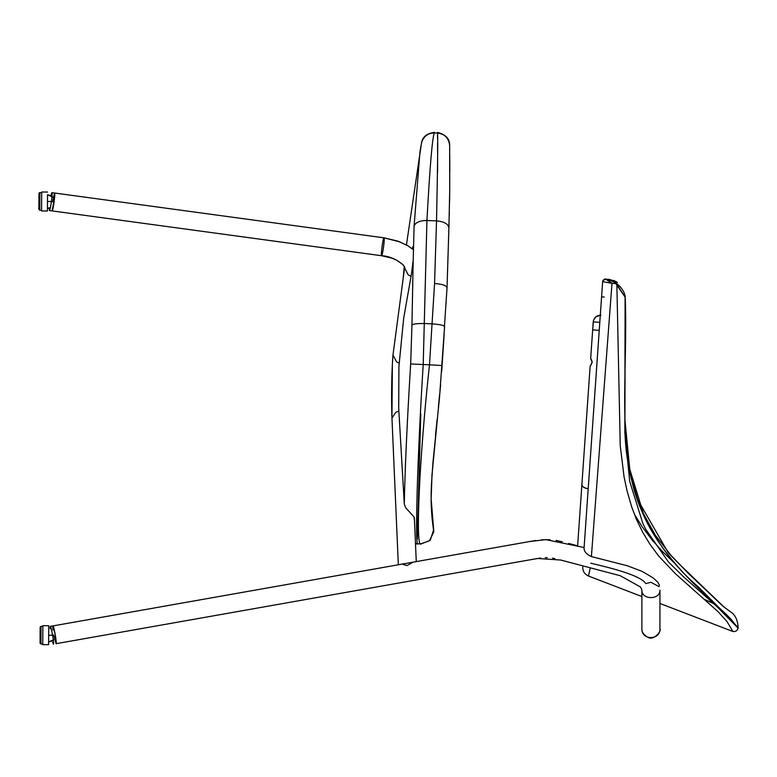 <?xml version="1.0" encoding="UTF-8"?>
<svg xmlns="http://www.w3.org/2000/svg" width="777" height="777" viewBox="0 0 777 777"><rect width="100%" height="100%" fill="white"/><g stroke="black" fill="none" stroke-linecap="round" stroke-linejoin="round"><path stroke-width="1.17" d="M52.583 642.326L53.399 644.172C54.477 644.473 51.146 625.718 50.252 626.388L50.107 628.156M415.481 543.502L417.696 543.783C415.054 545.571 417.162 459.702 423.212 364.549L410.664 363.937C407.061 422.882 404.934 469.609 404.293 504.118L405.701 507.779L414.063 517.016L414.51 521.066M433.731 530.526L433.731 531.963L429.409 540.811L420.6 543.91C415.705 545.59 419.114 459.702 429.487 364.801L423.212 364.549L426.932 220.503C429.904 166.045 432.391 136.849 434.382 132.896L434.382 132.896C427.525 133.188 423.212 136.645 421.435 143.269L421.435 143.25M441.909 365.53L429.496 364.801L434.557 283.508L436.528 220.901L426.932 220.503C419.697 220.581 415.423 222.436 414.092 226.078L413.189 260.246L411.509 273.708L403.671 318.279L398.922 366.569L398.708 408.226L404.293 504.118M412.325 249.087C412.859 246.076 413.228 245.765 413.442 248.154L413.15 246.532M414.092 226.078L419.901 152.447L421.056 145.348L419.901 152.447M420.784 413.82L417.327 539.063M413.189 260.246L411.956 324.912C413.374 323.912 417.579 323.455 424.582 323.533L432.061 323.844C440.588 324.504 444.716 325.485 444.425 326.767L447.037 287.772L448.892 227.933C448.329 223.941 444.211 221.591 436.528 220.901C437.665 166.375 437.995 137.082 437.529 133.032L437.529 133.663M437.538 135.402L437.558 138.724M437.577 142.919L437.616 154.099M437.606 161.771L437.558 172.562M448.902 227.69L449.737 189.792L449.65 145.532C448.873 138.199 444.832 134.032 437.529 133.032L434.382 132.896M434.557 283.508C442.851 284.139 446.979 285.674 446.95 288.131L446.93 288.16M444.153 334.188L441.666 371.804M439.588 394.541L438.393 407.09M437.16 419.25L435.499 435.159M431.109 499.611L431.264 506.478M449.65 145.532L449.66 146.115M449.669 147.737L449.698 150.825M449.728 154.506L449.815 172.047M592.249 362.179L590.452 365.676C592.414 362.946 592.482 360.615 590.666 358.673L592.239 362.267M581.886 484.634L590.161 365.86L590.976 365.171M600.932 315.19C596.551 315.345 593.987 317.579 593.23 321.892L599.786 322.377L588.199 488.791C584.178 488.121 582.07 486.752 581.886 484.683C582.07 486.742 584.178 488.111 588.199 488.791M47.533 194.755L47.416 211.004L47.436 208.294L49.223 208.061L49.427 210.538C50.35 211.169 52.923 192.298 51.855 192.647L50.855 195.649L47.533 194.755L52.574 197.057M47.416 211.004L41.55 210.955L41.686 191.997L47.552 192.045M38.957 194.415L38.85 209.168L39.744 210.266L39.88 192.667C39.219 192.463 38.918 193.046 38.957 194.415M48.708 625.708L48.63 644.667L42.764 644.648L42.842 625.689L48.708 625.708L42.842 625.689M40.093 635.091L40.996 635.081L40.093 635.091M52.535 201.894L54.526 193.017L54.099 202.01L52.146 210.897M411.023 276.223L408.207 274.951L404.584 267.774C406.254 266.783 395.328 256.381 381.594 255.73L381.585 255.73C382.517 256.352 385.081 237.48 384.023 237.84C383.09 237.208 380.526 256.08 381.585 255.73L52.098 210.907C53.03 211.538 55.594 192.667 54.536 193.017C55.594 192.657 53.03 211.529 52.098 210.907L54.575 197.844M52.972 629.962L52.923 625.922L55.264 634.76L56.051 643.696L53.73 634.974M56.061 643.696C57.129 644.007 53.807 625.252 52.914 625.922C53.817 625.203 57.148 644.191 56.061 643.696L537.538 558.478L560.683 560.023L620.211 575.708L640.549 587.023L641.88 590.044C641.384 600.058 660.372 600.145 659.935 590.122L659.935 628.846C660.431 640.481 641.384 640.481 641.88 628.836L641.88 628.836M52.787 628.02L52.914 625.922L50.252 626.388L529.574 541.55L545.823 539.617L584.1 547.523M54.021 628.855L52.914 625.922M590.763 563.199C612.062 568.172 640.84 575.514 645.813 583.624L650.912 582.274L659.022 586.654L659.284 584.877L657.682 582.08L653.272 578.001L642.278 571.435L627.437 565.792L591.394 556.565C586.48 554.312 584.032 551.534 584.051 548.241L584.09 547.736M641.88 596.532L588.519 576.039L590.219 567.802M593.23 321.892L592.666 329.885L593.531 320.27L595.697 316.948L600.291 315.18L599.786 322.377M584.051 548.241L602.67 281.293M659.935 603.467L732.866 631.478L727.117 621.717L718.162 611.761L675.398 573.679L658.459 555.808L650.028 544.376L642.696 532.255L636.392 519.259L631.633 506.73L626.981 490.588L624.048 476.796L620.231 445.551L616.851 283.692L611.994 283.362L591.394 556.565M675.582 564.141L662.46 551.495L652.379 540.277L642.103 526.651L634.314 514.151M613.723 280.487L625.232 297.309C628.185 371.892 615.413 452.865 642.035 511.635C664.879 567.443 726.145 610.275 733.779 622.843C743.91 634.401 738.908 627.243 698.076 586.625C655.827 550.951 623.144 493.104 624.931 419.454M730.633 611.897L730.555 611.839C729.36 611.664 737.519 613.723 738.15 627.845L738.14 627.835M738.111 627.797L732.06 621.221M624.931 425.349L624.931 419.463M602.631 281.624L611.994 283.362L605.516 279.108L610.11 279.497M602.913 280.575L604.749 279.157L602.913 280.575M605.098 279.118L608.43 279.302L616.851 283.692C621.94 287.84 624.737 292.385 625.232 297.319L614.578 280.856L605.516 279.108L602.855 280.711M611.994 283.362L611.79 283.158C607.896 279.506 605.283 278.283 603.962 279.477L603.962 279.477M738.101 628.088L716.656 606.303L683.236 576.524L668.443 561.965L645.813 529.428L642.783 523.251L629.71 481.419L624.825 432.468L625.106 295.61M402.447 564.228L407.041 565.569L412.995 562.189M399.106 363.092L396.639 361.927L392.977 355.04L404.584 267.774M410.664 363.937L411.956 324.912M434.489 132.333C427.02 133.343 422.717 136.733 421.581 142.512L406.439 244.93M420.6 543.919L417.696 543.783M433.731 531.963L432.867 524.747C431.507 516.161 430.613 499.203 431.458 484.644L432.954 462.5L439.52 397.426L444.599 326.476M592.666 329.885L590.666 358.673L592.666 329.885L599.232 330.371M577.632 545.813L581.895 484.595C582.08 486.655 584.178 488.024 588.199 488.704M47.484 201.476L51.437 201.515M48.669 635.246L52.613 635.246M40.967 643.958L41.026 626.359L40.122 627.253L40.074 643.191L40.967 643.958L42.774 643.968M604.263 297.047L601.563 296.863M413.549 249.825L407.76 245.678L397.717 241.074L384.023 237.84L51.865 192.647M398.795 411.208L395.833 412.266L391.958 418.113C391.326 401.486 391.433 373.99 392.977 355.04L392.482 361.917M51.263 628.933L50.136 628.574M53.71 639.704L48.64 641.957L52.224 640.957M381.594 255.73L391.793 258.129L396.513 260.101L402.807 264.501L404.254 266.462L403.214 278.049M417.744 544.046L415.501 543.774M421.581 142.512L421.474 143.055L421.581 142.512M440.637 384.887L431.973 475.145L431.148 498.912L433.644 529.593M433.653 529.72L430.254 540.287L420.619 544.162M447.037 287.713L449.028 223.737M449.271 215.112L449.329 212.675M449.553 202.544L449.698 193.191M448.892 227.807L449.737 189.753M437.519 132.459C445.512 134.402 449.553 138.568 449.65 144.969L449.728 190.52M50.408 207.624L47.436 208.294M41.55 210.285L39.744 210.266L38.85 209.168M39.88 192.667L41.676 192.677M41.026 626.359L42.832 626.369M52.098 210.907L49.427 210.538M641.88 590.044L641.88 628.447C642.414 627.194 639.588 632.721 648.028 637.393C653.632 640.86 661.907 631.021 659.935 628.846M576.447 545.503L568.686 543.453M562.237 541.763L556.089 540.433M550.087 539.753L541.618 539.772M535.78 540.462L530.157 541.452M525.398 542.288L521.105 543.055M578.379 564.685L575.126 563.83M571.542 562.878L567.22 561.742M562.946 560.615L561.033 560.11M554.895 558.576L552.515 558.158M547.231 557.692L545.279 557.682M540.695 557.993L526.427 560.44M514.549 562.548L503.826 564.442M480.264 568.618L467.968 570.794M588.519 576.039C584.625 574.271 582.701 571.25 582.75 566.977M731.39 612.47L722.765 606.041L689.539 574.524L668.356 552.923L637.664 499.601L630.118 472.727L624.931 419.959L625.223 297.028M730.555 611.839L729.088 610.79M728.078 610.12L723.601 606.614L680.934 565.705L670.862 555.205L655.37 535.266L643.414 513.607L628.894 466.472M609.809 279.448L608.478 279.302M608.449 279.312L614.762 280.934L617.385 282.43M732.866 631.478C735.605 631.866 737.354 630.749 738.131 628.117M715.704 604.603L705.312 599.757M416.268 561.606L414.364 517.715M398.339 564.782L391.958 418.113L392.366 364.054M384.023 237.84L400.106 241.958"/></g></svg>
